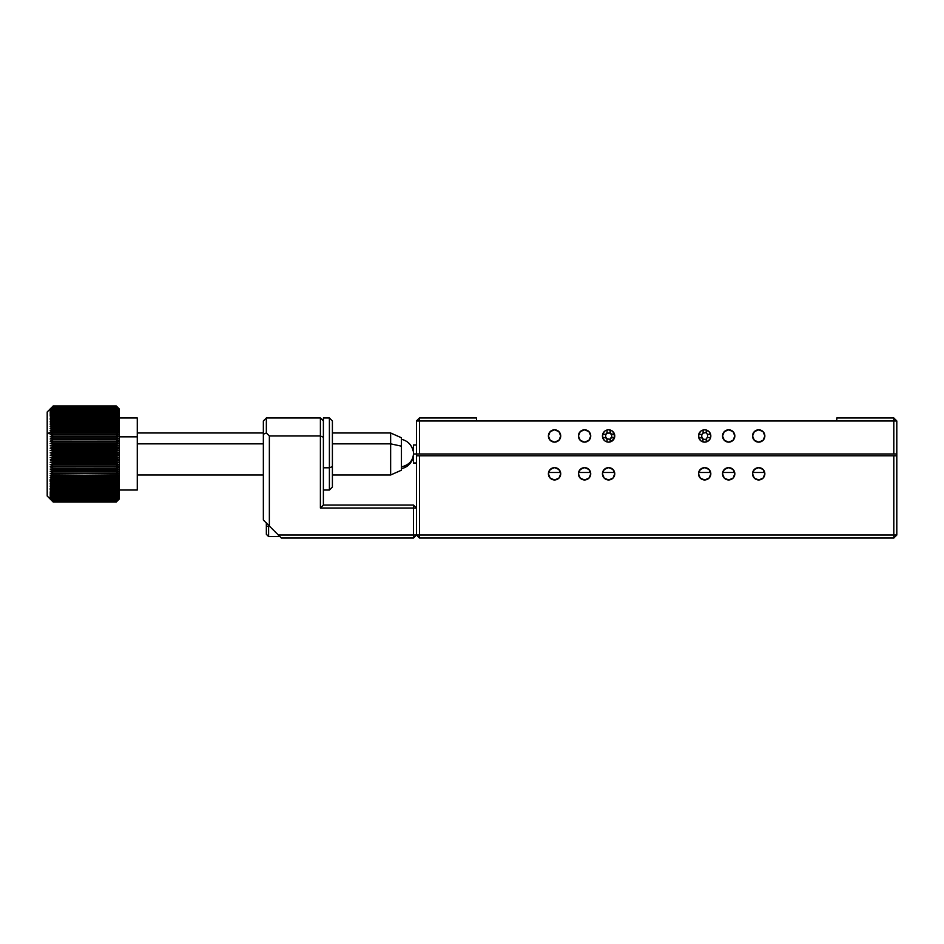 <?xml version="1.0" encoding="UTF-8"?>
<svg xmlns="http://www.w3.org/2000/svg" width="944" height="944" viewBox="0 0 944 944"><rect width="100%" height="100%" fill="white"/><g stroke="black" fill="none" stroke-linecap="round" stroke-linejoin="round"><path stroke-width="1.42" d="M700.318 431.62L698.513 435.975A6.16 6.16 0 0 1 704.661 429.815A6.16 6.16 0 0 1 710.82 435.975A6.16 6.16 0 0 1 704.661 442.134A6.16 6.16 0 0 1 698.513 435.975L700.318 440.329M604.243 431.62L602.437 435.975A6.16 6.16 0 0 1 608.597 429.815A6.16 6.16 0 0 1 614.756 435.975A6.16 6.16 0 0 1 608.597 442.134A6.16 6.16 0 0 1 602.437 435.975L604.243 440.329M722.526 435.975A6.16 6.16 0 0 1 728.685 429.815A6.16 6.16 0 0 1 734.833 435.975A6.16 6.16 0 0 1 728.685 442.134A6.16 6.16 0 0 1 722.526 435.975L724.331 440.329L728.685 442.134L733.028 440.329L734.833 435.975L733.028 431.62L728.685 429.815L724.331 431.62L722.526 435.975M752.545 435.975A6.16 6.16 0 0 1 758.705 429.815A6.16 6.16 0 0 1 764.852 435.975A6.16 6.16 0 0 1 758.705 442.134A6.16 6.16 0 0 1 752.545 435.975L754.35 440.329L758.705 442.134L763.059 440.329L764.852 435.975L763.059 431.62L758.705 429.815L754.35 431.62L752.545 435.975M548.405 435.975A6.16 6.16 0 0 1 554.553 429.815A6.16 6.16 0 0 1 560.712 435.975A6.16 6.16 0 0 1 554.553 442.134A6.16 6.16 0 0 1 548.405 435.975L550.21 440.329L554.553 442.134L558.907 440.329L560.712 435.975L558.907 431.62L554.553 429.815L550.21 431.62L548.405 435.975M578.424 435.975A6.16 6.16 0 0 1 584.584 429.815A6.16 6.16 0 0 1 590.732 435.975A6.16 6.16 0 0 1 584.584 442.134A6.16 6.16 0 0 1 578.424 435.975L580.23 440.329L584.584 442.134L588.926 440.329L590.732 435.975L588.926 431.62L584.584 429.815L580.23 431.62L578.424 435.975M401.448 439.279C407.702 440.848 411.608 444.766 413.165 451.031L413.46 444.978L413.46 453.981L896.8 453.981L896.8 420.965L896.8 455.787L896.8 453.981L893.803 453.981L893.803 420.965L836.762 420.965L836.762 417.956L836.762 420.965L896.8 420.965L893.803 417.956L836.762 417.956L893.803 417.956L893.803 420.965L896.8 420.965L893.803 417.956L893.803 453.981L419.466 453.981L419.466 417.956L476.508 417.956L419.466 417.956L416.457 420.965L416.457 455.787L416.457 420.965L476.508 420.965L476.508 417.956L476.508 420.965L419.466 420.965L419.466 453.981L413.46 453.97A15.01 13.145 180 0 1 413.46 453.981A15.01 13.145 180 0 1 401.448 466.867C408.929 465.062 412.929 460.766 413.46 453.981L413.46 462.997L416.457 462.997M605.175 430.853L606.237 430.287L605.175 430.853M607.393 429.933L606.237 430.287M612.951 440.329L610.957 441.662L614.284 438.335L614.284 433.615L612.019 430.853L608.597 429.815M608.597 442.134L610.957 441.662M606.237 441.662L607.393 442.016M701.25 430.853L702.312 430.287L701.25 430.853M704.661 429.815L702.312 430.287M707.021 430.287L709.015 431.62L705.864 429.933M709.015 440.329L707.021 441.662L709.782 439.397L710.702 437.178L710.702 434.771L709.015 431.62M705.864 442.016L707.021 441.662M476.508 420.965L836.762 420.965L476.508 420.965M701.25 441.096L704.661 442.134M416.457 420.965L419.466 420.965L419.466 417.956L416.457 420.965M722.526 473.805A6.16 6.16 0 0 1 728.685 467.646A6.16 6.16 0 0 1 734.833 473.805A6.16 6.16 0 0 1 728.685 479.953A6.16 6.16 0 0 1 722.526 473.805L724.331 469.451L728.685 467.646L733.028 469.451L734.833 473.805L733.028 478.148L728.685 479.953L724.331 478.148L722.526 473.805M752.545 473.805A6.16 6.16 0 0 1 758.705 467.646A6.16 6.16 0 0 1 764.852 473.805A6.16 6.16 0 0 1 758.705 479.953A6.16 6.16 0 0 1 752.545 473.805L754.35 469.451L758.705 467.646L763.059 469.451L764.852 473.805L763.059 478.148L758.705 479.953L754.35 478.148L752.545 473.805M548.405 473.805A6.16 6.16 0 0 1 554.553 467.646A6.16 6.16 0 0 1 560.712 473.805A6.16 6.16 0 0 1 554.553 479.953A6.16 6.16 0 0 1 548.405 473.805L550.21 469.451L554.553 467.646L558.907 469.451L560.712 473.805L558.907 478.148L554.553 479.953L550.21 478.148L548.405 473.805M578.424 473.805A6.16 6.16 0 0 1 584.584 467.646A6.16 6.16 0 0 1 590.732 473.805A6.16 6.16 0 0 1 584.584 479.953A6.16 6.16 0 0 1 578.424 473.805L580.23 469.451L584.584 467.646L588.926 469.451L590.732 473.805L588.926 478.148L584.584 479.953L580.23 478.148L578.424 473.805M698.513 473.805A6.16 6.16 0 0 1 704.661 467.646A6.16 6.16 0 0 1 710.82 473.805A6.16 6.16 0 0 1 704.661 479.953A6.16 6.16 0 0 1 698.513 473.805L700.318 469.451L704.661 467.646L709.015 469.451L710.82 473.805L709.015 478.148L704.661 479.953L700.318 478.148L698.513 473.805M602.437 473.805A6.16 6.16 0 0 1 608.597 467.646A6.16 6.16 0 0 1 614.756 473.805A6.16 6.16 0 0 1 608.597 479.953A6.16 6.16 0 0 1 602.437 473.805L604.243 469.451L608.597 467.646L612.951 469.451L614.756 473.805L612.951 478.148L608.597 479.953L604.243 478.148L602.437 473.805M419.466 455.787L419.466 535.047L416.457 535.047L416.457 455.787L419.466 455.787L419.466 535.047L893.803 535.047L893.803 455.787L416.457 455.787L416.457 535.047L419.466 538.045L419.466 535.047L893.803 535.047L893.803 455.787L896.8 455.787L896.8 535.047L893.803 535.047L893.803 538.045L896.8 535.047L893.803 535.047L893.803 538.045L896.8 535.047L896.8 455.787L419.466 455.787M725.263 478.915L724.331 478.148M722.998 476.154L722.644 474.997M724.331 469.451L725.263 468.684M557.975 468.684L558.907 469.451M590.614 474.997L590.26 476.154M587.994 468.684L588.926 469.451M708.083 468.684L709.015 469.451M605.175 478.915L604.243 478.148M604.243 469.451L605.175 468.684M893.803 538.045L419.466 538.045L419.466 535.047L416.457 535.047L419.466 538.045L893.803 538.045M764.711 472.472L752.698 472.472L764.711 472.472M734.692 472.472L722.667 472.472L734.692 472.472M710.679 472.472L698.654 472.472L710.679 472.472M614.603 472.472L602.591 472.472L614.603 472.472M590.59 472.472L578.566 472.472L590.59 472.472M560.571 472.472L548.547 472.472L560.571 472.472M764.711 437.32L764.711 434.629M548.558 434.629L548.558 437.32M610.154 430.606L610.154 432.612L610.154 430.606M611.96 437.532L611.476 434.346L614.544 434.417L610.685 433.886L610.154 430.016L610.225 433.095L606.968 433.095A1.805 1.805 0 0 1 605.718 434.346L607.039 432.612L605.93 434.275L602.638 434.417L605.718 434.346L605.718 437.603L602.638 437.532L605.718 437.603A1.805 1.805 0 0 1 606.968 438.854L605.234 437.532L606.898 438.641L607.039 441.922L606.968 438.854L610.154 439.338L611.264 437.674L614.544 437.532L610.685 438.063L610.154 441.922L610.225 438.854A1.805 1.805 0 0 1 611.476 437.603L614.544 437.532M607.039 430.016L607.039 432.612M614.544 434.417L611.476 434.346A1.805 1.805 0 0 1 610.225 433.095L611.96 434.417M607.039 439.338L607.039 441.922M602.638 437.532L605.234 437.532M605.234 434.417L602.638 434.417M706.23 430.606L706.23 432.612L706.23 430.606M710.03 434.417L707.339 434.275L706.23 432.612L703.044 433.095A1.805 1.805 0 0 1 701.781 434.346L701.781 437.603A1.805 1.805 0 0 1 703.044 438.854L701.781 437.603L698.713 437.532L702.572 438.063L703.103 441.922M703.103 439.338L706.23 439.338L706.749 438.063L706.23 441.922L706.289 438.854A1.805 1.805 0 0 1 707.552 437.603L707.552 434.346L710.041 434.417M707.339 437.674L706.749 438.063L707.339 437.674M703.103 430.016L703.103 432.612M701.298 434.417L699.303 434.417M706.23 430.016L706.23 432.612L706.23 430.016M708.024 437.532L710.62 437.532M710.62 434.417L708.024 434.417M699.303 437.532L701.298 437.532M706.23 441.922L706.23 439.338L706.23 441.922M323.391 505.028L323.391 420.965L323.391 505.028L413.46 505.028L323.391 505.028L320.394 508.025L323.391 505.028M416.457 508.025L413.46 508.025L416.457 508.025L413.46 505.028L413.46 508.025L320.394 508.025L413.46 508.025L413.46 538.045L416.457 535.047L413.46 535.047L413.46 538.045L281.371 538.045L278.362 535.047L413.46 535.047L278.362 535.047L281.371 538.045L413.46 538.045L416.457 535.047M263.352 520.038L278.362 535.047L269.359 526.044L269.359 435.975L320.394 435.975L320.394 508.025L320.394 435.975L323.391 437.214L320.394 435.975L320.394 417.956L323.391 420.965L320.394 417.956L266.35 417.956L320.394 417.956L320.394 435.975L269.359 435.975L266.35 432.977L266.35 417.956L266.35 432.977L269.359 435.975L269.359 526.044L263.352 520.038L263.352 434.216L263.352 520.038M263.352 420.965L263.352 434.216L266.35 432.977L263.352 434.216L263.352 420.965L266.35 417.956L263.352 420.965M268.603 525.289L268.603 526.363A2.254 0.861 180 0 1 266.35 525.501A2.254 0.861 0 0 0 268.603 526.363L269.677 526.363L268.603 526.363L268.603 536.546L279.861 536.546M266.35 522.823L266.35 534.245M268.603 536.487L268.603 526.363M266.35 523.354L266.35 534.292L268.603 536.546M329.397 467.787L329.397 417.956L329.397 467.787L332.406 466.631L332.406 420.965L332.406 466.631L329.397 467.787L329.397 490.019L329.397 467.787L323.391 467.787L329.397 467.787M323.391 417.956L323.391 420.965L323.391 417.956L329.397 417.956L332.406 420.965M332.406 487.01L332.406 466.631L332.406 487.01L329.397 490.019L323.391 490.019M332.406 474.997L390.639 474.997L401.448 470.195L401.448 446.17L390.639 443.845L390.639 474.997L390.639 443.845L332.406 443.845L390.639 443.845L401.448 446.17L401.448 437.78L390.639 432.977L390.639 443.845L390.639 432.977L332.406 432.977M137.269 443.845L263.352 443.845L137.269 443.845M53.206 405.955L50.197 408.976L53.206 405.955L50.197 408.976L53.206 405.955L116.254 405.955L119.251 408.953L116.254 405.955L119.251 409.094L116.254 406.003L53.206 406.003L116.254 405.955L53.206 405.955L47.2 411.962L47.2 433.969L53.206 430.405L53.206 429.614L50.197 430.488L53.206 428.246L53.206 427.479L50.197 428.517L53.206 426.157L53.206 425.425L50.197 426.605L53.206 424.151L53.206 423.443L50.197 424.776L53.206 422.216L53.206 421.543L50.197 423.018L53.206 420.375L53.206 419.726L50.197 421.354L53.206 418.629L50.197 419.773L53.206 416.977L50.197 418.286L53.206 415.419L50.197 416.894L53.206 413.979L50.197 415.608L53.206 412.634L50.197 414.428L53.206 411.419L50.197 413.354L53.206 410.31L50.197 412.398L53.206 409.318L50.197 411.549L53.206 408.457L50.197 410.817L53.206 407.725L50.197 410.203L53.206 406.18L50.197 409.094L53.206 406.05L116.254 406.05L119.251 409.094L116.254 406.18L119.251 409.342L116.254 406.18L53.206 406.18L116.254 406.274L119.251 409.342L116.254 406.486L119.251 409.72L116.254 406.486L53.206 406.486L116.254 406.628L119.251 409.72L116.254 406.923L119.251 410.203L116.254 406.923L53.206 406.923L116.254 407.112L119.251 410.203L116.254 407.489L119.251 410.817L116.254 407.489L53.206 407.489L116.254 407.725L119.251 410.817L116.254 408.174L119.251 411.549L116.254 408.174L53.206 408.174L116.254 408.457L119.251 411.549L116.254 409L119.251 412.398L116.254 409L53.206 409L116.254 409.318L119.251 412.398L116.254 409.944L119.251 413.354L119.251 412.398L116.254 409.944L53.206 409.944L116.254 410.31L119.251 413.354L116.254 411.006L119.251 414.428L119.251 413.354L116.254 411.006L53.206 411.006L116.254 411.419L119.251 414.428L116.254 412.186L119.251 415.608L119.251 414.428L116.254 412.186L53.206 412.186L116.254 412.634L119.251 415.608L116.254 413.484L119.251 416.894L119.251 415.608L116.254 413.484L53.206 413.484L116.254 413.979L119.251 416.894L116.254 414.888L119.251 418.286L119.251 416.894L116.254 414.888L53.206 414.888L116.254 415.419L119.251 418.286L116.254 416.398L119.251 419.773L119.251 418.286L116.254 416.398L53.206 416.398L116.254 416.977L119.251 419.773L116.254 418.015L119.251 421.354L119.251 419.773L116.254 418.015L53.206 418.015L53.206 418.629L116.254 418.629L119.251 421.354L116.254 419.726L119.251 423.018L119.251 421.354L116.254 419.726L53.206 419.726L53.206 420.375L116.254 420.375L119.251 423.018L116.254 421.543L119.251 424.776L119.251 423.018L116.254 421.543L53.206 421.543L53.206 422.216L116.254 422.216L119.251 424.776L116.254 423.443L119.251 426.605L119.251 424.776L116.254 423.443L53.206 423.443L53.206 424.151L116.254 424.151L119.251 426.605L116.254 425.425L119.251 428.517L119.251 426.605L116.254 425.425L53.206 425.425L53.206 426.157L116.254 426.157L119.251 428.517L116.254 427.479L119.251 430.488L119.251 428.517L116.254 427.479L53.206 427.479L53.206 428.246L116.254 428.246L119.251 430.488L116.254 429.614L119.251 432.529L119.251 430.488L116.254 429.614L53.206 429.614L53.206 430.405L116.254 430.405L119.251 432.529L116.254 431.809L116.254 432.623L119.251 434.641L119.251 432.529L116.254 431.809L53.206 431.809L53.206 432.623L116.254 432.623L119.251 434.641L116.254 434.075L116.254 434.901L119.251 436.789L119.251 434.641L116.254 434.075L53.206 434.075L53.206 434.901L116.254 434.901L119.251 436.789L116.254 436.388L116.254 437.237L119.251 438.995L119.251 436.789L116.254 436.388L53.206 436.388L53.206 437.237L116.254 437.237L119.251 438.995L116.254 438.748L116.254 439.621L119.251 441.237L119.251 438.995L116.254 438.748L53.206 438.748L53.206 439.621L116.254 439.621L119.251 441.237L116.254 441.155L116.254 442.04L119.251 443.515L119.251 441.237L53.206 441.155L53.206 442.04L116.254 442.04L119.251 443.515L116.254 443.597L116.254 444.482L119.251 445.816L119.251 443.515L53.206 443.597L53.206 444.482L116.254 444.482L119.251 445.816L116.254 446.064L116.254 446.96L119.251 448.152L119.251 445.816L53.206 446.064L53.206 446.96L116.254 446.96L119.251 448.152L116.254 448.553L116.254 449.462L119.251 450.489L119.251 448.152L53.206 448.553L53.206 449.462L116.254 449.462L119.251 450.489L116.254 451.055L116.254 451.964L119.251 452.849L119.251 450.489L53.206 451.055L53.206 451.964L116.254 451.964L119.251 452.849L116.254 453.568L116.254 454.489L119.251 455.209L119.251 452.849L116.254 453.568L53.206 453.568L53.206 454.489L116.254 454.489L119.251 455.209L116.254 456.094L116.254 457.002L119.251 457.557L119.251 455.209L116.254 456.094L53.206 456.094L53.206 457.002L119.251 457.557L116.254 458.595L116.254 459.504L119.251 459.905L119.251 457.557L116.254 458.595L53.206 458.595L53.206 459.504L119.251 459.905L116.254 461.097L116.254 461.994L119.251 462.23L119.251 459.905L116.254 461.097L53.206 461.097L53.206 461.994L119.251 462.23L116.254 463.575L116.254 464.46L119.251 464.542L119.251 462.23L116.254 463.575L53.206 463.575L53.206 464.46L119.251 464.542L116.254 466.017L116.254 466.902L119.251 466.82L119.251 464.542L116.254 466.017L53.206 466.017L53.206 466.902L119.251 466.82L116.254 468.436L116.254 469.298L119.251 469.062L119.251 466.82L116.254 468.436L53.206 468.436L53.206 469.298L119.251 469.062L116.254 470.82L116.254 471.658L119.251 471.257L119.251 469.062L116.254 470.82L53.206 470.82L53.206 471.658L119.251 471.257L116.254 473.145L116.254 473.982L119.251 473.404L119.251 471.257L116.254 473.145L53.206 473.145L53.206 473.982L119.251 473.404L116.254 475.422L116.254 476.236L119.251 475.505L119.251 473.404L116.254 475.422L53.206 475.422L53.206 476.236L116.254 476.236L119.251 475.505L116.254 478.431L119.251 477.546L119.251 475.505L116.254 477.64L53.206 477.64L53.206 478.431L116.254 478.431L119.251 477.546L116.254 480.567L119.251 479.528L119.251 477.546L116.254 479.8L53.206 479.8L53.206 480.567L116.254 480.567L119.251 479.528L116.254 482.62L119.251 481.428L119.251 479.528L116.254 481.888L53.206 481.888L53.206 482.62L116.254 482.62L119.251 481.428L116.254 484.602L119.251 483.257L119.251 481.428L116.254 483.894L53.206 483.894L53.206 484.602L116.254 484.602L119.251 483.257L116.254 486.49L119.251 485.015L119.251 483.257L116.254 485.818L53.206 485.818L53.206 486.49L116.254 486.49L119.251 485.015L116.254 488.296L119.251 486.679L119.251 485.015L116.254 487.659L53.206 487.659L53.206 488.296L116.254 488.296L119.251 486.679L116.254 490.019L119.251 488.26L119.251 486.679L116.254 489.405L53.206 489.405L53.206 490.019L116.254 490.019L119.251 488.26L116.254 491.623L119.251 489.735L119.251 488.26L116.254 491.057L53.206 491.057L116.254 491.623L119.251 489.735L116.254 493.134L119.251 491.116L119.251 489.735L116.254 492.603L53.206 492.603L116.254 493.134L119.251 491.116L116.254 494.538L119.251 492.402L119.251 491.116L116.254 494.042L53.206 494.042L116.254 494.538L119.251 492.402L116.254 495.836L119.251 493.582L119.251 492.402L116.254 495.376L53.206 495.376L116.254 495.836L119.251 493.582L116.254 497.004L119.251 494.644L119.251 493.582L116.254 496.591L53.206 496.591L116.254 497.004L119.251 494.644L116.254 498.066L119.251 495.612L119.251 494.644L116.254 497.7L53.206 497.7L116.254 498.066L119.251 495.612L116.254 499.01L119.251 495.612L116.254 498.68L53.206 498.68L116.254 499.01L119.251 496.45L116.254 499.824L119.251 496.45L116.254 499.541L53.206 499.541L116.254 499.824L119.251 497.181L116.254 500.509L119.251 497.181L116.254 500.273L53.206 500.273L116.254 500.509L119.251 497.783L116.254 501.075L119.251 497.783L116.254 500.886L53.206 500.886L116.254 501.075L119.251 498.267L116.254 501.5L119.251 498.267L116.254 501.358L53.206 501.358L116.254 501.5L119.251 498.644L116.254 501.807L119.251 498.644L116.254 501.712L53.206 501.712L116.254 501.807L119.251 498.88L116.254 501.984L119.251 498.88L116.254 501.937L53.206 501.937L116.254 501.984L119.251 499.01L116.254 502.019L53.206 502.019L50.197 499.01L53.206 501.984L116.254 501.984L53.206 501.937L50.197 498.88L53.206 501.807L116.254 501.807L53.206 501.712L50.197 498.644L53.206 501.5L116.254 501.5L53.206 501.358L50.197 498.267L53.206 501.075L116.254 501.075L53.206 500.886L50.197 497.783L53.206 500.509L116.254 500.509L53.206 500.273L50.197 497.181L53.206 499.824L116.254 499.824L53.206 499.541L50.197 496.45L53.206 499.01L116.254 499.01L53.206 498.68L50.197 495.612L53.206 498.066L116.254 498.066L53.206 497.7L50.197 494.644L53.206 497.004L116.254 497.004L53.206 496.591L50.197 493.582L53.206 495.836L116.254 495.836L53.206 495.376L50.197 492.402L53.206 494.538L116.254 494.538L53.206 494.042L50.197 491.116L53.206 493.134L116.254 493.134L53.206 492.603L50.197 489.735L53.206 491.623L116.254 491.623L53.206 491.057L50.197 488.26L50.197 489.027L50.197 488.26L53.206 490.019L116.254 490.019L116.254 489.405L53.206 489.405L50.197 486.679L53.206 488.296L116.254 488.296L116.254 487.659L53.206 487.659L50.197 485.015L53.206 486.49L116.254 486.49L116.254 485.818L53.206 485.818L50.197 483.257L53.206 484.602L116.254 484.602L116.254 483.894L53.206 483.894L50.197 481.428L50.197 480.166L50.197 481.428L53.206 482.62L116.254 482.62L116.254 481.888L53.206 481.888L50.197 479.528L50.197 480.166L50.197 479.528L53.206 480.567L116.254 480.567L116.254 479.8L53.206 479.8L50.197 477.546L53.206 478.431L116.254 478.431L116.254 477.64L53.206 477.64L50.197 475.505L53.206 476.236L116.254 476.236L116.254 475.422L53.206 475.422L50.197 473.404L116.254 473.982L116.254 473.145L53.206 473.145L50.197 471.257L116.254 471.658L116.254 470.82L53.206 470.82L50.197 469.062L116.254 469.298L116.254 468.436L53.206 468.436L50.197 466.82L116.254 466.902L116.254 466.017L53.206 466.017L50.197 464.542L119.251 464.542L50.197 464.542L116.254 464.46L116.254 463.575L53.206 463.575L50.197 462.23L119.251 462.23L50.197 462.23L116.254 461.994L116.254 461.097L53.206 461.097L50.197 459.905L119.251 459.905L50.197 459.905L116.254 459.504L116.254 458.595L53.206 458.595L50.197 457.557L119.251 457.557L50.197 457.557L116.254 457.002L116.254 456.094L53.206 456.094L50.197 455.209L119.251 455.209L50.197 455.209L53.206 454.489L116.254 454.489L116.254 453.568L53.206 453.568L50.197 452.849L119.251 452.849L50.197 452.849L53.206 451.964L116.254 451.964L116.254 451.055L50.197 450.489L119.251 450.489L50.197 450.489L53.206 449.462L116.254 449.462L116.254 448.553L50.197 448.152L119.251 448.152L50.197 448.152L53.206 446.96L116.254 446.96L116.254 446.064L50.197 445.816L119.251 445.816L50.197 445.816L53.206 444.482L116.254 444.482L116.254 443.597L50.197 443.515L119.251 443.515L50.197 443.515L53.206 442.04L116.254 442.04L116.254 441.155L50.197 441.237L53.206 439.621L116.254 439.621L116.254 438.748L50.197 438.995L53.206 437.237L116.254 437.237L116.254 436.388L50.197 436.789L53.206 434.901L116.254 434.901L116.254 434.075L50.197 434.641L53.206 432.623L116.254 432.623L116.254 431.809L53.206 431.809L50.197 432.529L53.206 430.405L116.254 430.405L116.254 429.614L53.206 429.614L50.197 430.488L53.206 428.246L116.254 428.246L116.254 427.479L53.206 427.479L50.197 428.517L53.206 426.157L116.254 426.157L116.254 425.425L53.206 425.425L50.197 426.605L53.206 424.151L116.254 424.151L116.254 423.443L53.206 423.443L50.197 424.776L53.206 422.216L116.254 422.216L116.254 421.543L53.206 421.543L50.197 423.018L53.206 420.375L116.254 420.375L116.254 419.726L53.206 419.726L50.197 421.354L53.206 418.629L116.254 418.629L116.254 418.015L53.206 418.015L50.197 419.773L53.206 416.977L116.254 416.977L53.206 416.398L50.197 418.286L53.206 415.419L116.254 415.419L53.206 414.888L50.197 416.894L53.206 413.979L116.254 413.979L53.206 413.484L50.197 415.608L53.206 412.634L116.254 412.634L53.206 412.186L50.197 414.428L53.206 411.419L116.254 411.419L53.206 411.006L50.197 413.354L53.206 410.31L116.254 410.31L53.206 409.944L50.197 412.398L53.206 409.318L116.254 409.318L53.206 409L50.197 411.549L53.206 408.457L116.254 408.457L53.206 408.174L50.197 410.817L53.206 407.725L116.254 407.725L53.206 407.489L50.197 410.203L53.206 407.112L116.254 407.112L53.206 406.923L50.197 409.72L53.206 406.628L116.254 406.628L53.206 406.486L50.197 409.342L53.206 406.274L116.254 406.274L53.206 406.18L50.197 409.094L53.206 406.05L116.254 406.003L119.251 408.976L116.254 406.003L53.206 405.955L116.254 405.955M137.269 418.157L137.269 436.824L119.251 436.824L137.269 436.824L137.269 417.956L119.251 417.956M47.2 412.186L47.2 495.789M119.251 490.019L137.269 490.019L137.269 436.824L137.269 489.818M119.251 499.022L116.254 502.019L53.206 502.019L50.197 499.01L53.206 501.984L50.197 498.88L53.206 501.807L50.197 498.644L53.206 501.5L50.197 498.267L53.206 501.075L50.197 497.783L53.206 500.509L50.197 497.181L53.206 499.824L50.197 496.45L53.206 499.01L50.197 495.612L53.206 498.066L50.197 494.644L53.206 497.004L50.197 493.582L53.206 495.836L50.197 492.402L53.206 494.538L50.197 491.116L53.206 493.134L50.197 489.735L53.206 491.623L50.197 488.26L53.206 490.019L50.197 486.679L53.206 488.296L50.197 485.015L53.206 486.49L50.197 483.257L53.206 484.602L50.197 481.428L53.206 482.62L50.197 479.528L53.206 480.567L50.197 477.546L53.206 478.431L50.197 475.505L53.206 476.236L53.206 475.422L50.197 473.404L53.206 473.982L53.206 473.145L50.197 471.257L53.206 471.658L53.206 470.82L50.197 469.062L53.206 469.298L53.206 468.436L50.197 466.82L53.206 466.902L53.206 466.017L50.197 464.542L53.206 464.46L53.206 463.575L50.197 462.23L53.206 461.994L53.206 461.097L50.197 459.905L53.206 459.504L53.206 458.595L50.197 457.557L53.206 457.002L53.206 456.094L50.197 455.209L53.206 454.489L53.206 453.568L50.197 452.849L53.206 451.964L53.206 451.055L50.197 450.489L53.206 449.462L53.206 448.553L50.197 448.152L53.206 446.96L53.206 446.064L50.197 445.816L53.206 444.482L53.206 443.597L50.197 443.515L53.206 442.04L53.206 441.155L50.197 441.237L53.206 439.621L53.206 438.748L50.197 438.995L53.206 437.237L53.206 436.388L50.197 436.789L53.206 434.901L53.206 434.075L50.197 434.641L53.206 432.623L53.206 431.809L47.2 433.969L47.2 496.013L53.206 502.019L116.254 502.019L119.251 499.022L119.251 408.976M401.448 468.696C407.702 467.127 411.608 463.209 413.165 456.943L413.46 462.997M263.352 432.977L137.269 432.977M263.352 474.997L137.269 474.997M413.46 444.978L416.457 444.978"/></g></svg>

